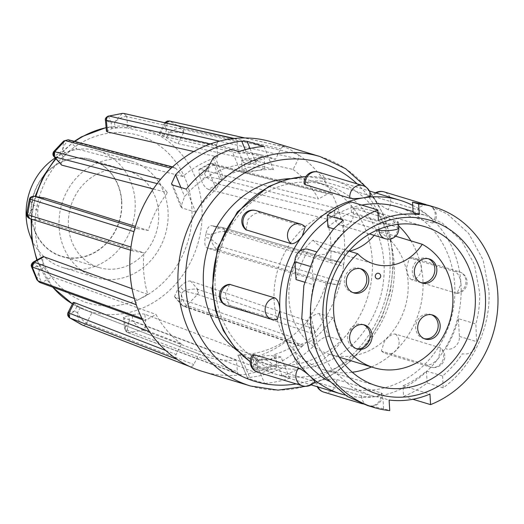<?xml version="1.0" encoding="UTF-8"?>
<svg xmlns="http://www.w3.org/2000/svg" width="524" height="524" viewBox="0 0 524 524"><rect width="100%" height="100%" fill="white"/><g stroke="black" fill="none" stroke-linecap="round" stroke-linejoin="round"><path stroke-width="0.39" stroke-dasharray="2.62 1.97" d="M31.741 239.632A60.889 53.959 106.8 0 0 63.011 267.587A60.889 53.959 106.8 0 0 135.113 201.354A60.889 53.959 106.8 0 0 98.302 151.043A60.889 53.959 106.8 0 0 55.158 157.979M59.101 227.233A60.889 53.959 -73.2 0 1 131.21 161.006A60.889 53.959 -73.2 0 1 168.014 211.323A60.889 53.959 -73.2 0 1 95.912 277.55A60.889 53.959 -73.2 0 1 59.101 227.233M121.771 201.412A50.684 44.913 106.8 0 0 73.478 158.248A50.684 44.913 106.8 0 0 31.106 214.657A50.684 44.913 106.8 0 0 79.399 257.821A50.684 44.913 106.8 0 0 121.771 201.412M68.461 225.864A50.422 44.684 106.8 0 0 98.944 267.535A50.422 44.684 106.8 0 0 158.661 212.692A50.422 44.684 106.8 0 0 128.177 171.021A50.422 44.684 106.8 0 0 68.461 225.864M31.342 214.624A50.422 44.684 106.8 0 0 61.825 256.288A50.422 44.684 106.8 0 0 121.535 201.445A50.422 44.684 106.8 0 0 91.052 159.781A50.422 44.684 106.8 0 0 31.342 214.624M248.409 167.254L259.446 167.189L264.902 168.656L258.535 170.32L247.551 171.341L242.108 170.005L248.409 167.254M261.62 156.879C257.952 161.019 253.498 163.606 248.258 164.628L241.597 161.327L241.761 159.781L261.62 156.879A11.417 2.03 -3.4 0 1 264.273 158.012A11.417 2.03 -3.4 0 1 257.932 160.22A11.417 2.03 -3.4 0 1 241.761 159.781M254.199 369.106L253.799 366.728L259.806 359.006C265.085 358.652 269.84 361.049 274.059 366.204L254.199 369.106A11.417 2.03 -3.4 0 0 270.371 369.544A11.417 2.03 -3.4 0 0 276.705 367.337A11.417 2.03 -3.4 0 0 274.059 366.204M269.775 359.444L276.063 356.7L270.639 355.357L259.649 356.379L253.282 358.049L258.732 359.51L269.775 359.444M370.684 196.002L325.018 181.828C321.448 180.819 316.522 180.61 310.234 181.199L304.156 183.826M305.178 226.846L259.76 212.842C256.269 212.338 252.326 214.611 247.944 219.674L245.979 229.794M229.545 284.342L225.602 293.853C226.46 300.488 228.484 304.568 231.68 306.082L277.248 319.627M252.679 354.748L256.302 360.283C261.214 364.246 265.439 366.793 268.969 367.933L314.832 381.479M317.046 382.389L315.906 381.701L322.044 380.057C328.312 379.075 333.218 378.891 336.762 379.507L381.289 392.993L382.441 393.871L376.363 396.504C370.075 397.094 365.143 396.884 361.58 395.875L317.046 382.389A11.037 9.779 106.8 0 0 317.072 382.979A11.037 9.779 106.8 0 0 318.042 386.967M382.31 351.375L381.413 350.857L384.334 341.583C388.448 336.284 392.116 333.762 395.338 334.03L440.619 347.903L438.647 358.03C434.272 363.093 430.335 365.366 426.837 364.861L382.31 351.375A11.037 9.779 106.8 0 0 382.703 351.748A11.037 9.779 106.8 0 0 386.031 353.628A11.037 9.779 106.8 0 0 396.661 349.711A11.037 9.779 106.8 0 0 395.751 334.377A11.037 9.779 106.8 0 0 395.338 334.03M411.674 279.783C408.838 278.218 407.174 274.091 406.676 267.397L409.349 258.077L410.384 258.136L454.917 271.622C458.107 273.135 460.131 277.216 460.989 283.851L457.052 293.361L411.674 279.783A11.037 9.779 106.8 0 0 412.211 279.724A11.037 9.779 106.8 0 0 421.44 267.443A11.037 9.779 106.8 0 0 414.766 258.319A11.037 9.779 106.8 0 0 410.921 258.044A11.037 9.779 106.8 0 0 410.384 258.136M387.943 209.561C384.649 208.107 380.66 205.244 375.983 200.967L371.765 196.218L373.095 196.284L417.621 209.77C421.152 210.91 425.377 213.458 430.296 217.414L433.918 222.949L432.47 223.041L387.943 209.561A11.037 9.779 106.8 0 0 388.31 209.096A11.037 9.779 106.8 0 0 387.4 193.762A11.037 9.779 106.8 0 0 384.072 191.889M345.054 395.037A101.224 89.702 106.8 0 0 376.363 396.504A101.224 89.702 106.8 0 0 438.647 358.03A101.224 89.702 106.8 0 0 460.989 283.851A101.224 89.702 106.8 0 0 430.296 217.414A101.224 89.702 106.8 0 0 412.735 205.395M427.158 382.985L426.457 371.097A94.182 83.467 -73.2 0 1 402.956 385.893L403.585 396.452A104.649 92.741 106.8 0 0 427.158 382.985L443.18 387.839C472.419 366.571 490.896 327.664 488.977 290.951L483.141 260.042L468.77 233.521L447.345 213.995L428.069 205.185M403.585 396.452L412.899 399.275M328.365 380.915A94.182 83.467 106.8 0 0 343.154 387.216A94.182 83.467 106.8 0 0 454.694 284.768A94.182 83.467 106.8 0 0 397.755 206.934M361.756 205.094A94.182 83.467 106.8 0 0 327.533 220.073M300.016 250.976A94.182 83.467 106.8 0 0 294.953 261.017M304.621 282.174L313.516 284.873C311.086 295.333 310.293 306.023 311.138 316.928L317.59 345.106L331.718 369.341L352.2 387.275L370.442 395.476L382.952 398.168L389.116 400.035M296.027 279.574A94.182 83.467 -73.2 0 1 308.859 249.529L316.463 251.821M333.598 228.85L344.098 232.027C336.998 238.407 330.841 245.933 325.64 254.605C317.406 253.485 312.9 257.625 312.121 267.017L313.516 284.873M327.952 227.141A94.182 83.467 -73.2 0 1 351.453 212.351L378.446 220.525M458.382 318.664A94.182 83.467 -73.2 0 1 445.551 348.715A11.417 10.12 106.8 0 0 445.917 348.833A11.417 10.12 106.8 0 0 459.437 336.415L458.382 318.664L475.864 323.956C478.733 313.627 479.984 303.082 479.617 292.32L474.423 264.522L461.559 240.673L442.335 223.119L425.036 215.2L413.135 212.692M378.944 229.309L378.636 224.187L334.345 210.772A83.146 73.688 106.8 0 0 274.15 301.3A83.146 73.688 106.8 0 0 277.216 319.633A83.146 73.688 106.8 0 0 324.422 370.01A83.146 73.688 106.8 0 0 352.292 372.256M371.444 366.957A83.146 73.688 106.8 0 0 422.888 279.567A83.146 73.688 106.8 0 0 410.914 240.85M348.971 251.075L312.972 240.175A66.594 59.015 106.8 0 0 288.96 299.132A66.594 59.015 106.8 0 0 329.216 354.165A66.594 59.015 106.8 0 0 408.085 281.729A66.594 59.015 106.8 0 0 377.535 230.743L395.633 236.226M352.914 292.575A12.556 11.128 -73.2 0 1 351.899 292.327A12.556 11.128 -73.2 0 1 344.307 281.951A12.556 11.128 -73.2 0 1 359.182 268.288A12.556 11.128 -73.2 0 1 360.158 268.642M424.316 338.701A12.556 11.128 -73.2 0 1 423.3 338.452A12.556 11.128 -73.2 0 1 415.709 328.076A12.556 11.128 -73.2 0 1 430.584 314.413A12.556 11.128 -73.2 0 1 431.56 314.767M356.241 348.643A12.556 11.128 -73.2 0 1 355.233 348.394A12.556 11.128 -73.2 0 1 347.641 338.019A12.556 11.128 -73.2 0 1 362.51 324.356A12.556 11.128 -73.2 0 1 363.492 324.716M420.982 282.632A12.556 11.128 -73.2 0 1 419.973 282.384A12.556 11.128 -73.2 0 1 412.381 272.002A12.556 11.128 -73.2 0 1 427.25 258.345A12.556 11.128 -73.2 0 1 428.232 258.699M383.994 263.284A94.372 83.63 106.8 0 0 326.943 185.293A94.372 83.63 106.8 0 0 215.181 287.945A94.372 83.63 106.8 0 0 272.231 365.935A94.372 83.63 106.8 0 0 383.994 263.284M290.073 178.625A94.372 83.63 -73.2 0 1 315.212 181.743A94.372 83.63 -73.2 0 1 372.269 259.734A94.372 83.63 -73.2 0 1 260.507 362.385A94.372 83.63 -73.2 0 1 237.863 351.034M291.672 336.965A104.649 92.741 -73.2 0 1 274.995 348.65A104.649 92.741 -73.2 0 1 256.734 356.497L257.795 368.018A3.806 3.373 -73.2 0 1 254.959 372.315A119.872 106.228 106.8 0 0 280.484 362.019A119.872 106.228 106.8 0 0 303.35 345.257A3.806 3.373 -73.2 0 1 300.049 346.056A3.806 3.373 -73.2 0 1 298.706 345.139L291.672 336.965L175.317 297.206L182.385 305.427L298.706 345.139M249.66 377.424A119.872 106.228 106.8 0 0 288.921 364.573A119.872 106.228 106.8 0 0 315.762 343.927L306.756 321.991A96.265 85.314 -73.2 0 1 240.32 354.683C238.138 354.683 237.411 354.827 238.138 355.115L255.011 360.224L264.528 383.404L247.656 378.295L237.798 354.945L247.656 378.295C246.889 377.968 247.557 377.68 249.66 377.424L240.32 354.683M306.756 321.991C311.459 316.411 315.625 313.607 319.254 313.594L332.753 317.682L342.198 340.679A119.872 106.228 -73.2 0 1 320.793 361.481L298.759 368.66A119.872 106.228 -73.2 0 1 282.22 375.931L289.641 378.177A119.872 106.228 -73.2 0 1 264.528 383.404M202.5 371.457A119.872 106.228 106.8 0 0 240.942 374.902A3.806 3.373 -73.2 0 1 239.534 374.732A3.806 3.373 -73.2 0 1 237.431 371.778L236.376 360.257L124.489 318.009L125.55 329.583L237.431 371.778M143.019 330.094L254.959 372.315A119.872 106.228 -73.2 0 1 240.942 374.902L127.391 332.432L124.509 328.378L129.323 321.382C126.965 327.061 126.828 330.821 128.917 332.655L143.019 330.094C144.644 329.812 145.607 328.384 145.908 325.823L257.795 368.018M171.132 168.204A3.806 3.373 -73.2 0 1 174.223 167.346A3.806 3.373 -73.2 0 1 175.776 168.322L182.811 176.503A104.649 92.741 -73.2 0 1 199.487 164.818A104.649 92.741 -73.2 0 1 217.748 156.971L216.687 145.449A3.806 3.373 -73.2 0 1 219.523 141.153M193.828 151.541L217.748 156.971M106.451 131.269L111.671 128.76A95.565 84.692 -73.2 0 1 115.064 128.138C120.481 127.502 124.725 127.515 127.797 128.164L126.736 116.59L237.051 141.683L238.106 153.204L127.797 128.164M238.106 153.204A104.649 92.741 -73.2 0 1 261.574 155.006A104.649 92.741 -73.2 0 1 275.395 159.388L280.726 148.921A3.806 3.373 -73.2 0 1 284.565 146.903A3.806 3.373 -73.2 0 1 285.194 147.12A119.872 106.228 106.8 0 0 271.982 142.011M165.715 122.957L160.324 133.555L275.395 159.388M160.324 133.555L159.191 133.463L163.619 136.181A95.565 84.692 -73.2 0 1 166.56 137.858C171.165 140.701 174.977 142.626 177.996 143.622L183.348 133.109L298.398 158.988L293.073 169.455L177.996 143.622M293.073 169.455A104.649 92.741 -73.2 0 1 318.474 198.982L328.148 193.579A3.806 3.373 -73.2 0 1 330.487 193.238A3.806 3.373 -73.2 0 1 332.55 194.961A119.872 106.228 106.8 0 0 297.363 154.056A3.806 3.373 -73.2 0 1 298.398 158.988M200.148 169.383L198.904 169.455L199.637 176.306L204.589 173.536L205.965 176.883C211.532 177.394 216.143 178.134 219.785 179.09L214.211 165.309L212.168 163.599L209.875 163.947L200.148 169.383L318.474 198.982M199.637 176.306A95.565 84.692 -73.2 0 1 201.006 179.647C203.129 184.907 205.591 188.168 208.388 189.433L218.108 184.003L336.388 213.628L326.714 219.039L208.388 189.433M326.714 219.039A104.649 92.741 -73.2 0 1 330.526 260.644L340.849 262.354A3.806 3.373 -73.2 0 1 341.203 262.432A3.806 3.373 -73.2 0 1 343.502 266.389A119.872 106.228 106.8 0 0 338.222 208.768A3.806 3.373 -73.2 0 1 336.388 213.628M341.203 262.432L222.438 227.514L211.709 225.72C209.017 225.484 207.104 228.182 205.971 233.815L211.257 234.693L210.537 238.42C214.591 242.429 218.272 245.232 221.587 246.837L224.678 231.457C225.038 229.676 224.174 228.34 222.091 227.436L211.709 225.72L330.526 260.644M205.971 233.815A95.565 84.692 -73.2 0 1 205.244 237.542C204.177 243.241 204.877 246.758 207.366 248.101L217.742 249.817L336.5 284.735L326.177 283.026L207.366 248.101M326.177 283.026A104.649 92.741 -73.2 0 1 306.94 320.806L313.974 328.98A3.806 3.373 -73.2 0 1 313.863 334.135A119.872 106.228 106.8 0 0 340.508 281.801A3.806 3.373 -73.2 0 1 336.5 284.735M190.592 281.047C187.638 280.648 184.173 282.541 180.204 286.733L183.806 290.925L181.265 293.617C182.287 299.597 184.16 303.553 186.878 305.492L197.483 294.396C198.707 293.126 198.766 291.416 197.659 289.268L190.592 281.047L306.94 320.806M180.204 286.733A95.565 84.692 -73.2 0 1 177.662 289.431L174.446 296.643L175.317 297.206M263.945 146.412L273.469 169.593A96.265 85.314 -73.2 0 0 247.511 172.776L240.09 170.523A96.265 85.314 106.8 0 0 223.381 177.394L221.672 178.769L216.301 189.321L207.681 168.335M238.833 151.639L247.511 172.776M186.275 189.138L195.721 212.135A96.265 85.314 -73.2 0 1 216.301 189.321M289.641 378.177L280.962 357.041A96.265 85.314 -73.2 0 1 255.011 360.224M319.254 313.594L328.699 336.591L342.198 340.679M280.962 357.041L273.541 354.794A96.265 85.314 106.8 0 0 290.244 347.929L312.173 340.495L320.793 361.481M282.22 375.931L273.541 354.794M328.699 336.591C325.09 336.415 320.78 338.858 315.762 343.927M195.721 212.135L182.228 208.048L180.885 206.777L184.605 196.579A96.265 85.314 -73.2 0 1 251.035 163.894L256.596 164.484L273.469 169.593M231.412 149.386L240.09 170.523M332.753 317.682A96.265 85.314 -73.2 0 1 312.173 340.495M133.974 231.667A3.806 3.373 -73.2 0 1 137.982 228.733L148.305 230.442A104.649 92.741 -73.2 0 1 167.542 192.662L160.508 184.481A3.806 3.373 -73.2 0 1 160.619 179.332M136.26 304.699A3.806 3.373 -73.2 0 1 138.094 299.833L147.768 294.423A104.649 92.741 -73.2 0 1 143.956 252.823L133.633 251.114A3.806 3.373 -73.2 0 1 133.227 251.016A3.806 3.373 -73.2 0 1 130.98 247.073M144.847 314.243C141.788 313.529 137.563 313.732 132.179 314.858L132.716 320.754L145.908 325.823L144.847 314.243L256.734 356.497M132.179 314.858A95.565 84.692 -73.2 0 1 128.786 315.487L123.5 317.275L124.489 318.009M236.376 360.257A104.649 92.741 -73.2 0 1 201.046 354.866A104.649 92.741 -73.2 0 1 199.087 354.08L193.756 364.54A3.806 3.373 -73.2 0 1 189.498 366.433A3.806 3.373 -73.2 0 1 189.288 366.341M82.085 324.913C83.486 325.725 84.993 325.135 86.611 323.131L91.962 312.618L199.087 354.08M91.962 312.618L80.231 307.437A95.565 84.692 -73.2 0 1 77.29 305.761L73.196 302.407M177.119 359.412A3.806 3.373 -73.2 0 1 176.084 354.473L181.409 344.013L149.523 331.672M181.409 344.013A104.649 92.741 -73.2 0 1 156.008 314.479L146.334 319.889A3.806 3.373 -73.2 0 1 143.707 320.138A3.806 3.373 -73.2 0 1 141.932 318.507M39.772 282.475L42.411 282.233L52.138 276.796L156.008 314.479M52.138 276.796C49.4 275.513 46.76 272.349 44.212 267.312A95.565 84.692 -73.2 0 1 42.844 263.972L42.732 256.78M147.768 294.423L132.061 288.731M29.429 218.508L40.577 220.46L143.956 252.823M40.577 220.46C38.154 219.137 37.25 215.587 37.879 209.803A95.565 84.692 -73.2 0 1 38.599 206.076C40.171 200.528 42.274 197.862 44.92 198.079M148.305 230.442L135.434 226.414M153.316 188.961L167.542 192.662M60.876 164.628L63.646 156.886A95.565 84.692 -73.2 0 1 66.188 154.194C70.445 150.355 74.041 148.613 76.969 148.967L69.902 140.746L175.776 168.322M182.811 176.503L76.969 148.967M233.54 138.559A3.806 3.373 -73.2 0 1 234.556 138.618A3.806 3.373 -73.2 0 1 237.051 141.683M197.483 294.396L313.863 334.135A119.872 106.228 -73.2 0 1 303.35 345.257L186.97 305.525L183.387 306.213L181.435 304.785L181.265 293.617L177.662 289.431M224.678 231.457L343.502 266.389A119.872 106.228 -73.2 0 1 340.508 281.801L221.685 246.863C221.351 248.651 220.034 249.634 217.742 249.817L217.591 249.765C214.689 247.898 212.338 244.119 210.537 238.42L205.244 237.542M214.211 165.309L332.55 194.961A119.872 106.228 -73.2 0 1 338.222 208.768L219.877 179.116C220.552 180.708 219.956 182.332 218.108 184.003L217.958 183.95C214.526 182.516 210.524 180.158 205.965 176.883L201.006 179.647M170.084 121.227L285.194 147.12A119.872 106.228 -73.2 0 1 297.363 154.056L182.254 128.157C183.662 128.95 184.029 130.6 183.348 133.109L183.197 133.07C179.542 132.317 174.911 132.127 169.291 132.5C174.289 129.343 178.579 127.882 182.156 128.138L169.317 120.978M134.347 298.477L138.094 299.833M44.212 267.312L39.261 270.083C38.737 276.207 39.739 280.242 42.267 282.174L146.334 319.889M36.903 279.829L39.261 270.083L37.885 266.742C32.514 266.284 30.621 266.369 32.206 266.991M42.267 282.174L39.614 282.416M33.248 262.072L37.885 266.742L42.844 263.972M165.708 350.464L176.084 354.473M80.231 307.437L77.506 312.795C80.323 317.924 83.309 321.35 86.467 323.079L193.756 364.54M86.467 323.079C85.294 324.926 83.807 325.528 81.999 324.88C79.334 323.072 77.84 319.044 77.506 312.795L74.559 311.118C69.758 314.341 68.186 316.614 69.836 317.95M145.757 325.771L142.928 330.061C139.731 328.561 136.325 325.456 132.716 320.754L129.323 321.382L128.786 315.487M125.406 329.531L127.601 332.517L239.534 374.732M123.494 317.275L124.509 328.378C124.358 329.694 125.315 331.044 127.391 332.432L129.002 332.688M197.502 289.222L197.391 294.37L183.806 290.925C189.315 289.34 193.88 288.77 197.502 289.222L313.974 328.98M182.241 305.374L183.728 306.337M174.44 296.649L181.435 304.778L183.387 306.213L186.97 305.525M222.091 227.436L340.849 262.354M217.591 249.765C219.517 249.883 220.853 248.907 221.587 246.837L221.685 246.863M209.724 163.907L211.879 163.534L214.113 165.289C211.08 165.453 207.904 168.204 204.589 173.536L208.408 164.136L209.724 163.907L328.148 193.579M217.958 183.95L219.877 179.116M163.619 136.181L166.344 130.823L164.294 123.448L165.525 123.009L203.528 131.557M234.3 138.48L280.726 148.921M169.357 120.992L169.992 121.208C167.529 121.463 166.311 124.666 166.344 130.823L169.291 132.5L166.56 137.858M183.197 133.07L182.254 128.157M210.307 143.995L216.687 145.449M111.671 128.76L111.134 122.865L114.527 122.236L122.282 113.413M124.05 113.479L126.736 116.59L124.011 113.472M157.187 183.616L160.508 184.481M63.646 156.886L60.044 152.7L62.585 150.002L63.679 141.022M68.199 139.738L69.902 140.746L68.323 139.764M135.022 227.809L137.982 228.733M37.879 209.803L32.593 208.932C28.958 213.727 28.113 216.975 30.058 218.685L133.633 251.114M26.652 213.596L32.593 208.932L33.313 205.198L29.37 199.533M68.094 312.415L74.559 311.118L77.29 305.761M221.934 227.396C223.787 227.901 224.672 229.243 224.58 231.431C221.154 231.143 216.713 232.23 211.257 234.693C215.089 229.957 218.646 227.527 221.934 227.396L222.431 227.514M198.904 169.455L208.408 164.136L212.187 163.599M108.383 115.994L111.134 122.865C106.208 120.743 104.577 119.891 106.234 120.317M126.585 116.551C123.114 116.466 119.092 118.358 114.527 122.236L115.064 128.138M54.601 151.718C52.963 151.089 54.778 151.416 60.044 152.7L53.88 156.499M69.751 140.714C66.784 141.022 64.393 144.12 62.585 150.002L66.188 154.194M30.058 218.685L29.599 218.573M34.401 196.317C32.075 196.605 31.709 199.565 33.313 205.198L38.599 206.076M378.007 278.86A2.856 2.528 106.8 0 0 380.398 275.69A2.856 2.528 106.8 0 0 378.669 273.325M312.972 240.175A47.566 42.156 106.8 0 0 329.662 250.544A47.566 42.156 106.8 0 0 349.292 251.173M374.169 235.355A47.566 42.156 106.8 0 0 377.535 230.743M334.345 210.772L334.698 216.667A10.467 9.275 106.8 0 0 341.026 225.313A10.467 9.275 106.8 0 0 353.418 213.93L353.065 208.041A83.146 73.688 106.8 0 1 372.616 210.858L424.925 226.696M398.666 225.903A83.146 73.688 106.8 0 0 372.616 210.858M378.636 224.187L390.393 223.879L398.43 222.078L353.065 208.041M445.551 348.715L445.917 348.833M426.457 371.097L442.597 375.99C450.103 369.728 456.686 362.333 462.332 353.792C470.716 354.964 475.471 350.903 476.585 341.609L475.864 323.956M402.956 385.893L429.955 394.068M351.453 212.351L350.825 201.786M367.403 405.491L383.634 408.746L389.738 410.593M383.634 408.746L382.952 398.168M443.18 387.839L442.597 375.99M343.266 220.1L344.098 232.027M325.018 181.828A11.037 9.779 106.8 0 0 324.998 181.238A11.037 9.779 106.8 0 0 318.323 172.114M369.544 195.314A11.037 9.779 106.8 0 0 369.525 194.725A11.037 9.779 106.8 0 0 362.85 185.601M259.76 212.842A11.037 9.779 106.8 0 0 259.36 212.469A11.037 9.779 106.8 0 0 256.033 210.589M304.287 226.329A11.037 9.779 106.8 0 0 303.894 225.955A11.037 9.779 106.8 0 0 300.566 224.076M323.74 392.103A11.037 9.779 106.8 0 0 327.585 392.378A11.037 9.779 106.8 0 0 336.808 380.096A11.037 9.779 106.8 0 0 336.762 379.507M361.58 395.875A11.037 9.779 106.8 0 0 361.599 396.465A11.037 9.779 106.8 0 0 368.274 405.583A11.037 9.779 106.8 0 0 372.112 405.864A11.037 9.779 106.8 0 0 381.341 393.583A11.037 9.779 106.8 0 0 381.289 392.993M426.837 364.861A11.037 9.779 106.8 0 0 427.23 365.235A11.037 9.779 106.8 0 0 430.558 367.108A11.037 9.779 106.8 0 0 441.195 363.197A11.037 9.779 106.8 0 0 440.278 347.864A11.037 9.779 106.8 0 0 439.865 347.517M456.201 293.27A11.037 9.779 106.8 0 0 456.738 293.211A11.037 9.779 106.8 0 0 465.967 280.923A11.037 9.779 106.8 0 0 459.293 271.805A11.037 9.779 106.8 0 0 455.454 271.53A11.037 9.779 106.8 0 0 454.917 271.622M432.47 223.041A11.037 9.779 106.8 0 0 432.837 222.582A11.037 9.779 106.8 0 0 431.927 207.249A11.037 9.779 106.8 0 0 428.599 205.375A11.037 9.779 106.8 0 0 417.969 209.286A11.037 9.779 106.8 0 0 417.621 209.77M250.158 361.645A101.224 89.702 106.8 0 0 274.301 373.717A101.224 89.702 106.8 0 0 394.172 263.611A101.224 89.702 106.8 0 0 332.976 179.961A101.224 89.702 106.8 0 0 305.898 176.621M320.072 156.571A119.872 106.228 -73.2 0 1 392.673 258.306A119.872 106.228 -73.2 0 1 328.574 376.586A119.872 106.228 -73.2 0 1 250.59 386.018M296.289 383.928A114.16 101.171 106.8 0 0 329.046 372.335A114.16 101.171 106.8 0 0 357.158 183.878M74.847 141.46A95.165 84.331 106.8 0 0 55.93 158.883M35.881 196.559A95.165 84.331 106.8 0 0 31.781 219.261M37.184 259.871A95.165 84.331 106.8 0 0 52.813 287.198M72.43 303.9A95.165 84.331 106.8 0 0 83.906 309.507A95.165 84.331 106.8 0 0 151.148 303.848A95.165 84.331 106.8 0 0 201.871 206.823A95.165 84.331 106.8 0 0 138.945 127.758A95.165 84.331 106.8 0 0 106.123 127.705M145.148 296.184A87.554 77.591 -73.2 0 1 41.717 259.446A87.554 77.591 -73.2 0 1 81.973 142.371A87.554 77.591 -73.2 0 1 185.404 179.11A87.554 77.591 -73.2 0 1 145.148 296.184M298.759 368.66L290.244 347.929M301.464 367.579L292.949 346.849M250.027 148.488L256.596 164.484M182.228 208.048L172.782 185.051M214.866 156.656L223.381 177.394M213.15 158.038L221.672 178.769M180.872 187.5L184.605 196.579M251.035 163.894L245.199 149.681M377.902 229.748L334.698 216.667M397.356 221.456L397.709 227.344L353.418 213.93M398.797 228.091A10.467 1.86 -3.4 0 0 397.709 227.344A10.467 9.275 -73.2 0 1 388.959 238.99A10.467 9.275 -73.2 0 1 385.317 238.728M459.437 336.415L476.585 341.609M309.612 266.257L312.121 267.017M376.33 193.094A11.037 9.779 106.8 0 0 373.442 195.806A11.037 9.779 106.8 0 0 373.095 196.284M302.525 385.815A11.037 9.779 106.8 0 0 313.156 381.898A11.037 9.779 106.8 0 0 313.503 381.413M257.991 372.328A11.037 9.779 106.8 0 0 268.629 368.411A11.037 9.779 106.8 0 0 268.969 367.933M271.832 319.385A11.037 9.779 106.8 0 0 275.67 319.66A11.037 9.779 106.8 0 0 276.207 319.568M227.298 305.898A11.037 9.779 106.8 0 0 231.143 306.173A11.037 9.779 106.8 0 0 231.68 306.082M98.302 151.043L131.21 161.006M61.825 256.288L98.944 267.535M264.902 168.656L264.273 158.012M276.705 367.337L276.076 356.693M315.906 381.701A11.037 11.037 0 0 0 317.19 386.705M362.398 403.808L368.274 405.583A11.037 11.037 0 0 0 382.441 393.871M381.413 350.857A11.037 11.037 0 0 0 386.031 353.628L430.558 367.108A11.037 11.037 0 0 0 440.612 347.903M457.046 293.361A11.037 11.037 0 0 0 459.293 271.805L414.766 258.319A11.037 11.037 0 0 0 409.349 258.07M433.918 222.955A11.037 11.037 0 0 0 428.599 205.375L426.097 204.615M305.977 176.509L332.976 179.961L369.407 190.998M413.069 211.578L425.036 215.2M324.422 370.01L376.73 385.854M329.216 354.165L339.297 357.217M351.899 292.327L353.89 292.929M423.3 338.452L425.298 339.054M355.233 348.394L357.224 348.997M419.973 282.384L421.964 282.986M315.212 181.743L326.943 185.293M305.892 386.286L329.301 376.553L350.536 361.291L368.359 341.353L381.858 317.78L390.341 291.789L393.36 264.731L390.76 238.007L382.658 212.999L369.472 191.018M201.046 354.866L83.906 309.507L72.417 303.92M52.465 287.073L36.785 260.094M31.086 219.045L35.141 196.434M55.524 158.405L74.303 141.316M106.11 127.574L138.945 127.758L261.574 155.006M180.885 206.777L171.472 183.872M143.707 320.138L142.535 319.712M300.049 346.056L183.701 306.337M330.487 193.238L212.168 163.599M284.565 146.903L244.76 137.95M234.556 138.618L234.064 138.506M174.223 167.346L172.547 166.907M133.227 251.016L130.6 250.197M164.739 122.734L159.191 133.463M369.282 190.769L366.964 187.893M260.507 362.385L272.231 365.935M250.158 361.783L274.301 373.717L311.132 384.871M427.25 258.345L429.241 258.948M362.51 324.356L364.501 324.965M430.584 314.413L432.575 315.016M359.182 268.288L361.174 268.891M329.662 250.544L374.372 264.089M369.571 233.959L341.026 225.313M398.436 222.078L398.567 224.272M343.154 387.216L370.442 395.476M375.466 192.832A11.037 11.037 0 0 0 371.765 196.218M253.799 366.728L253.282 358.049M242.108 170.005L241.597 161.327M91.052 159.781L128.177 171.021M63.011 267.587L95.912 277.55"/><path stroke-width="0.79" d="M55.158 157.979A60.889 53.959 106.8 0 0 26.2 217.27A60.889 53.959 106.8 0 0 31.741 239.632M412.735 205.395A101.224 89.702 106.8 0 0 399.792 200.201A101.224 89.702 106.8 0 0 364.547 197.646L370.684 196.002A11.037 11.037 0 0 0 362.85 185.601A11.037 9.779 106.8 0 0 359.012 185.326A11.037 9.779 106.8 0 0 349.783 197.607A11.037 9.779 106.8 0 0 349.836 198.196C353.379 198.812 358.285 198.629 364.547 197.646A101.224 89.702 106.8 0 0 302.263 236.121L305.178 226.846A11.037 11.037 0 0 0 300.566 224.076A11.037 9.779 106.8 0 0 289.929 227.992A11.037 9.779 106.8 0 0 290.846 243.326A11.037 9.779 106.8 0 0 291.259 243.673C294.481 243.942 298.149 241.42 302.263 236.121A101.224 89.702 106.8 0 0 279.921 310.3C279.416 303.612 277.753 299.486 274.923 297.92L229.545 284.342A11.037 11.037 0 0 0 227.298 305.898L271.832 319.385A11.037 11.037 0 0 0 277.242 319.627L277.216 319.633M254.12 354.656L252.679 354.748A11.037 11.037 0 0 0 257.991 372.328L302.525 385.815A11.037 11.037 0 0 0 314.832 381.479L310.614 376.736C305.931 372.459 301.948 369.597 298.654 368.143L254.12 354.656A11.037 9.779 106.8 0 0 253.754 355.121A11.037 9.779 106.8 0 0 254.671 370.455A11.037 9.779 106.8 0 0 257.991 372.328M246.725 230.187A11.037 9.779 106.8 0 1 246.313 229.839A11.037 9.779 106.8 0 1 245.402 214.506A11.037 9.779 106.8 0 1 256.033 210.589A11.037 11.037 0 0 0 245.979 229.8L291.259 243.673M305.302 184.71A11.037 9.779 106.8 0 1 305.256 184.121A11.037 9.779 106.8 0 1 314.479 171.839A11.037 9.779 106.8 0 1 318.323 172.114A11.037 11.037 0 0 0 304.149 183.826L305.302 184.71L349.836 198.196M430.584 404.626A104.649 92.741 106.8 0 0 497.8 293.623A104.649 92.741 106.8 0 0 434.534 207.137A104.649 92.741 106.8 0 0 418.663 203.993L419.292 214.558A94.182 83.467 -73.2 0 0 378.446 220.525L377.824 209.96A104.649 92.741 106.8 0 0 310.424 311.957A104.649 92.741 106.8 0 0 373.867 407.449A104.649 92.741 106.8 0 0 389.738 410.593L389.116 400.035A94.182 83.467 -73.2 0 0 429.955 394.068L430.584 404.626L412.899 399.275M413.069 211.578L397.755 206.934A94.182 83.467 106.8 0 0 361.756 205.094M327.533 220.073A94.182 83.467 106.8 0 0 300.016 250.976M294.953 261.017A94.182 83.467 106.8 0 0 286.215 309.383A94.182 83.467 106.8 0 0 328.365 380.915M308.859 249.529A11.417 10.12 106.8 0 0 308.492 249.404A11.417 10.12 106.8 0 0 294.973 261.823L296.027 279.574L304.621 282.174M377.824 209.96L350.825 201.786A104.649 92.741 106.8 0 0 327.251 215.253L327.952 227.141L333.598 228.85M434.534 207.137L428.069 205.185L412.552 202.146L413.135 212.692L419.292 214.558M323.026 319.155A90.757 80.427 106.8 0 0 409.499 396.445A90.757 80.427 106.8 0 0 485.375 295.438A90.757 80.427 106.8 0 0 398.908 218.148A90.757 80.427 106.8 0 0 323.026 319.155M326.459 317.138A83.146 73.688 106.8 0 0 376.73 385.854A83.146 73.688 106.8 0 0 475.196 295.412A83.146 73.688 106.8 0 0 424.925 226.696A83.146 73.688 106.8 0 0 326.459 317.138M352.292 372.256A83.146 73.688 106.8 0 0 371.444 366.957M357.689 253.714A66.594 59.015 106.8 0 0 333.67 312.677A66.594 59.015 106.8 0 0 373.933 367.71A66.594 59.015 106.8 0 0 452.795 295.274A66.594 59.015 106.8 0 0 422.246 244.282A47.566 42.156 106.8 0 1 374.372 264.089A47.566 42.156 106.8 0 1 357.689 253.714L348.971 251.075M346.299 282.554A12.556 11.128 106.8 0 0 353.89 292.929A12.556 11.128 106.8 0 0 368.765 279.272A12.556 11.128 106.8 0 0 361.174 268.891A12.556 11.128 106.8 0 0 346.299 282.554M360.158 268.642A12.556 11.128 -73.2 0 1 366.774 278.67A12.556 11.128 -73.2 0 1 352.914 292.575M417.707 328.679A12.556 11.128 106.8 0 0 425.298 339.054A12.556 11.128 106.8 0 0 440.167 325.397A12.556 11.128 106.8 0 0 432.575 315.016A12.556 11.128 106.8 0 0 417.707 328.679M431.56 314.767A12.556 11.128 -73.2 0 1 438.175 324.795A12.556 11.128 -73.2 0 1 424.316 338.701M349.632 338.622A12.556 11.128 106.8 0 0 357.224 348.997A12.556 11.128 106.8 0 0 372.099 335.34A12.556 11.128 106.8 0 0 364.501 324.965A12.556 11.128 106.8 0 0 349.632 338.622M363.492 324.716A12.556 11.128 -73.2 0 1 370.101 334.738A12.556 11.128 -73.2 0 1 356.241 348.643M414.373 272.611A12.556 11.128 106.8 0 0 421.964 282.986A12.556 11.128 106.8 0 0 436.839 269.329A12.556 11.128 106.8 0 0 429.241 258.948A12.556 11.128 106.8 0 0 414.373 272.611M428.232 258.699A12.556 11.128 -73.2 0 1 434.841 268.72A12.556 11.128 -73.2 0 1 420.982 282.632M237.863 351.034A94.372 83.63 -73.2 0 1 203.45 284.394A94.372 83.63 -73.2 0 1 290.073 178.625M245.199 149.681L241.695 141.146A119.872 106.228 106.8 0 0 202.434 153.997A119.872 106.228 106.8 0 0 175.592 174.649L171.472 183.872L172.782 185.051L186.275 189.138A119.872 106.228 -73.2 0 1 207.681 168.335L213.15 158.038L214.866 156.656A119.872 106.228 -73.2 0 1 231.412 149.386L238.833 151.639A119.872 106.228 -73.2 0 1 263.945 146.412L247.073 141.303L250.027 148.488M193.998 151.443A119.872 106.228 106.8 0 0 171.132 168.204A119.872 106.228 -73.2 0 0 160.619 179.332A119.872 106.228 106.8 0 0 133.974 231.667A119.872 106.228 -73.2 0 0 130.98 247.073A119.872 106.228 106.8 0 0 136.26 304.699A119.872 106.228 106.8 0 0 141.932 318.507A119.872 106.228 106.8 0 0 177.119 359.412A119.872 106.228 -73.2 0 0 189.288 366.341A119.872 106.228 106.8 0 0 202.5 371.457L250.59 386.018A119.872 106.228 -73.2 0 1 177.983 284.283A119.872 106.228 -73.2 0 1 242.088 166.01A119.872 106.228 -73.2 0 1 320.072 156.571L271.982 142.011A119.872 106.228 106.8 0 0 233.54 138.559A119.872 106.228 -73.2 0 0 219.523 141.153A119.872 106.228 106.8 0 0 193.998 151.443M122.282 113.413L109.149 116.046C107.531 116.328 106.608 117.762 106.379 120.356L107.44 131.93L193.828 151.541M107.44 131.93L106.451 131.269L105.435 120.166L106.234 120.317C106.182 118.136 107.125 116.701 109.064 116.02L122.374 113.407L124.05 113.479M241.695 141.146L247.073 141.303M81.711 324.742L69.915 317.983C68.506 317.19 68.179 315.553 68.939 313.064L68.094 312.415L73.19 302.4L74.29 302.551L68.939 313.064L165.708 350.464M149.523 331.672L74.29 302.551M42.732 256.78L43.898 256.74L34.178 262.177L134.347 298.477M132.061 288.731L43.898 256.74M29.599 218.573L29.429 218.508C27.189 217.165 26.259 215.534 26.639 213.602L29.37 199.533L30.49 199.271C30.824 197.489 32.174 196.52 34.545 196.356L44.92 198.079L34.545 196.356L135.022 227.809M135.434 226.414L44.92 198.079M157.187 183.616L54.489 156.859L54.601 151.718L53.867 151.41L63.679 141.015L65.114 140.596L54.686 151.744C53.461 153.015 53.441 154.737 54.627 156.905L61.694 165.126L153.316 188.961M61.694 165.126L53.913 156.532M39.614 282.416L36.903 279.842L31.473 266.644L32.206 266.991L34.178 262.177C32.252 263.821 31.623 265.432 32.291 267.017L136.26 304.699M37.957 280.831L39.772 282.475L37.879 280.798L141.932 318.507M32.291 267.017L37.879 280.798L36.903 279.842M34.04 262.131L33.222 262.085C31.46 263.67 30.877 265.19 31.473 266.644M68.795 313.018L69.836 317.95L82.504 325.07M203.528 131.557L234.3 138.48M165.571 122.924L169.468 121.011L165.715 122.957M106.234 120.317L210.307 143.995M234.556 138.618L124.188 113.512L233.54 138.559M124.188 113.512L123.166 113.453M65.199 140.615L68.323 139.764L65.199 140.615L171.132 168.204M34.401 196.317C32.416 196.186 31.086 197.162 30.405 199.251L27.49 214.683C27.137 216.464 28.034 217.814 30.196 218.737M130.6 250.197L29.783 218.639L26.652 213.596M82.235 324.978L189.498 366.433M164.739 122.734L167.202 121.064L169.357 120.992M53.854 151.41L53.854 151.41C52.577 153.316 52.59 155.012 53.88 156.499L54.489 156.859M63.679 141.015L68.199 139.738M29.37 199.533C29.704 197.397 31.348 196.323 34.296 196.297L33.955 196.277M377.018 278.788A2.856 2.856 0 0 0 380.693 276.272A2.856 2.856 0 0 0 378.669 273.325A2.856 2.528 106.8 0 0 375.289 276.43A2.856 2.528 106.8 0 0 377.018 278.788A2.856 2.528 106.8 0 0 378.007 278.86M395.633 236.226L422.246 244.282M349.292 251.173A47.566 42.156 106.8 0 0 374.169 235.355M410.914 240.85A83.146 73.688 106.8 0 0 398.666 225.903M327.251 215.253L343.266 220.1L333.526 228.923L314.8 254.88L303.841 285.672L301.778 318.297L308.878 349.587L324.507 376.487L347.196 396.393L367.403 405.491M412.552 202.146L418.663 203.993M277.248 319.627L279.921 310.3A101.224 89.702 106.8 0 0 310.614 376.736A101.224 89.702 106.8 0 0 341.117 393.95A101.224 89.702 106.8 0 0 345.054 395.037M230.39 284.434A11.037 9.779 106.8 0 0 229.853 284.493A11.037 9.779 106.8 0 0 220.63 296.774A11.037 9.779 106.8 0 0 227.298 305.898M274.923 297.92A11.037 9.779 106.8 0 0 274.386 297.979A11.037 9.779 106.8 0 0 265.157 310.26A11.037 9.779 106.8 0 0 271.832 319.385M298.654 368.143A11.037 9.779 106.8 0 0 298.287 368.608A11.037 9.779 106.8 0 0 299.197 383.935A11.037 9.779 106.8 0 0 302.525 385.815M318.042 386.967A11.037 9.779 106.8 0 0 323.74 392.103L362.398 403.808M305.898 176.621A101.224 89.702 106.8 0 0 213.104 290.067A101.224 89.702 106.8 0 0 250.158 361.645M357.158 183.878A114.16 101.171 106.8 0 0 246.68 171.787A114.16 101.171 106.8 0 0 188.673 307.156A114.16 101.171 106.8 0 0 296.289 383.928M106.123 127.705A95.165 84.331 106.8 0 0 82.484 136.672A95.165 84.331 106.8 0 0 74.847 141.46M55.93 158.883A95.165 84.331 106.8 0 0 35.881 196.559M31.781 219.261A95.165 84.331 106.8 0 0 37.184 259.871M52.813 287.198A95.165 84.331 106.8 0 0 72.43 303.9M175.592 174.649L180.872 187.5M69.915 317.983L177.119 359.412M82.085 324.913L189.288 366.341M109.149 116.046L219.523 141.153M54.686 151.744L160.619 179.332M30.49 199.271L133.974 231.667M27.49 214.683L130.98 247.073M369.571 233.959L385.317 238.728A10.467 9.275 -73.2 0 1 378.99 230.082L377.902 229.748M398.567 224.272L398.797 228.091A10.467 1.86 -3.4 0 1 390.786 230.39A10.467 1.86 -3.4 0 1 378.99 230.082L378.944 229.309M294.973 261.823L309.612 266.257M426.097 204.615L384.072 191.889A11.037 9.779 106.8 0 0 376.33 193.094M317.19 386.705A11.037 11.037 0 0 0 323.74 392.103M369.407 190.998L399.792 200.201M339.297 357.217L373.933 367.71M250.158 361.783L235.086 347.956L223.394 330.69L215.619 310.843L212.115 289.386L217.473 248.212L237.418 211.879L268.648 186.511L286.929 179.404L305.977 176.509M250.59 386.018L278.008 390.131L305.892 386.286M72.417 303.92L52.465 287.073M36.785 260.094L31.8 240.058L31.086 219.045M35.141 196.434L43.4 176.267L55.524 158.405M74.303 141.316L81.633 136.751L106.11 127.574M142.535 319.712L39.745 282.462M42.726 256.773L33.248 262.072M244.76 137.95L169.455 121.011M172.547 166.907L68.317 139.757M68.094 312.415C67.124 314.256 67.589 316.044 69.482 317.773M105.435 120.166C104.951 118.719 105.933 117.33 108.376 115.987M366.964 187.893L345.624 168.669L320.072 156.571M385.317 238.728A10.467 10.467 0 0 0 398.797 228.091M367.409 405.491L373.867 407.449M308.492 249.404L316.463 251.821M311.132 384.871L341.117 393.95M384.072 191.889A11.037 11.037 0 0 0 375.466 192.832M256.033 210.589L300.566 224.076M318.323 172.114L362.85 185.601"/></g></svg>
